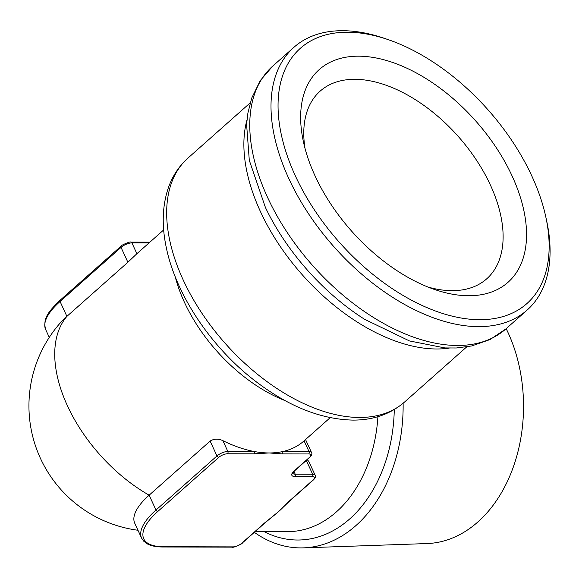 <?xml version="1.0" encoding="UTF-8"?>
<svg xmlns="http://www.w3.org/2000/svg" width="579" height="579" viewBox="0 0 579 579"><rect width="100%" height="100%" fill="white"/><g stroke="black" fill="none" stroke-linecap="round" stroke-linejoin="round"><path stroke-width="0.87" d="M282.241 453.893L269.097 452.959L253.92 453.827L227.482 453.77A6.695 2.504 155.3 0 0 218.775 457.367L157.792 511.46A65.246 24.441 155.3 0 0 163.394 546.721L232.997 546.88A6.695 2.504 155.3 0 0 241.704 543.283L264.871 522.728A1.672 0.977 -131.6 0 0 265.334 522.569L274.468 515.057A125.469 90.411 -89.9 0 0 278.434 511.727L289.681 500.719L312.848 480.172A6.695 2.504 155.3 0 0 312.276 476.553L294.877 476.517A10.038 3.764 -24.7 0 1 294.016 471.089L309.258 457.562A6.695 2.504 155.3 0 0 308.687 453.95L282.241 453.893A1.672 1.209 90.1 0 0 282.61 451.577L309.056 451.634L304.084 440.836A125.469 73.215 -131.6 0 1 303.751 441.133A125.469 73.215 -131.6 0 1 282.61 451.577A125.469 73.215 -131.6 0 1 269.097 452.959A125.469 73.215 -131.6 0 1 254.29 451.519A125.469 73.215 -131.6 0 1 222.879 440.655C218.326 438.527 214.078 438.665 210.126 441.075L149.143 495.175A66.918 25.071 155.3 0 0 134.748 523.235L141.587 538.115A66.918 25.071 -24.7 0 1 155.983 510.048L216.966 455.955L210.126 441.075M137.976 530.263A125.469 125.469 0 0 1 59.912 323.335A66.918 25.071 -24.7 0 1 66.896 316.366L127.879 262.265L136.89 253.703A125.469 73.215 -131.6 0 1 137.223 253.399L163.676 229.935M264.871 522.728L278.434 511.727A125.469 90.411 -89.9 0 0 282.863 507.544L290.144 500.56A1.672 0.977 48.4 0 1 289.681 500.719M312.276 476.553A1.672 1.209 -89.9 0 0 312.646 474.244A8.367 3.134 -24.7 0 1 315.164 475.25L308.766 461.347L307.181 459.661M479.709 319.702A170.646 99.566 -131.6 0 1 286.207 152.653A170.646 99.566 -131.6 0 1 388.357 39.698A170.646 99.566 -131.6 0 1 545.881 217.277A170.646 99.566 -131.6 0 1 479.709 319.702M314.998 175.748A142.202 82.971 48.4 0 0 434.634 289.514A142.202 82.971 48.4 0 0 524.335 212.869A142.202 82.971 48.4 0 0 390.166 61.613A142.202 82.971 48.4 0 0 303.367 141.537A142.202 82.971 48.4 0 0 314.998 175.748M253.92 453.827A1.672 1.209 -89.9 0 0 254.29 451.519L227.851 451.461L222.879 440.655M254.34 532.325A141.717 102.114 -89.9 0 0 303.439 547.864A141.717 102.114 -89.9 0 0 355.933 525.566A141.717 102.114 -89.9 0 0 403.122 403.266M428.084 287.083A125.469 73.215 48.4 0 0 486.7 278.839A125.469 73.215 48.4 0 0 458.206 136.398A125.469 73.215 48.4 0 0 320.173 91.113A125.469 73.215 48.4 0 0 305.003 148.333M506.169 328.662A137.143 98.821 90.1 0 1 477.841 521.983A137.143 98.821 90.1 0 1 427.041 543.558L303.439 547.864M545.881 217.277L546.721 221.2A175.661 102.497 -131.6 0 1 527.122 310.076A175.661 102.497 -131.6 0 1 478.609 326.636A175.661 102.497 -131.6 0 1 308.39 213.542A175.661 102.497 -131.6 0 1 293.98 47.261A175.661 102.497 -131.6 0 1 384.565 38.395L388.357 39.698M308.687 453.95A1.672 1.209 90.1 0 0 309.056 451.634A8.367 3.134 -24.7 0 1 311.567 452.648L305.538 439.541M218.775 457.367A1.672 0.977 -131.6 0 1 216.966 455.955A8.367 3.134 -24.7 0 1 227.851 451.461A1.672 1.209 -89.9 0 1 227.482 453.77M285.172 400.661A125.469 73.215 -131.6 0 1 175.191 276.675M157.792 511.46A1.672 0.977 -131.6 0 1 155.983 510.048L149.143 495.175A125.469 73.215 -131.6 0 1 66.896 316.366L60.057 301.485A66.918 25.071 155.3 0 0 45.661 329.552L49.273 337.405M255.194 531.565L287.553 531.631A125.469 90.411 -89.9 0 0 336.435 511.85A125.469 90.411 -89.9 0 0 377.906 416.663M294.877 476.517A1.672 1.209 -89.9 0 0 295.239 474.201L312.646 474.244L306.298 460.443M232.997 546.88A1.672 1.209 90.1 0 1 232.345 547.141C232.657 548.233 243.441 543.377 242.167 543.124A1.672 0.977 48.4 0 1 241.704 543.283M163.394 546.721A1.672 1.209 90.1 0 1 162.742 546.989C156.431 546.952 151.409 545.99 147.688 544.086L143.621 541.112L141.587 538.115M127.879 262.265L121.04 247.392L60.057 301.485A1.672 0.977 48.4 0 1 60.107 300.233A1.672 0.977 48.4 0 1 60.571 300.081M264.038 531.58A133.836 96.44 -89.9 0 0 349.723 518.922A133.836 96.44 -89.9 0 0 394.277 409.548M136.89 253.703L131.918 242.898A8.367 3.134 155.3 0 0 121.04 247.392A1.672 0.977 48.4 0 1 121.091 246.14L60.107 300.233C49.49 310.713 42.433 317.82 45.661 329.552M149.027 242.934L131.918 242.898A1.672 1.209 -89.9 0 0 130.912 242.123C130.593 241.03 119.817 245.887 121.091 246.14A1.672 0.977 48.4 0 1 121.554 245.981M309.258 457.562A1.672 0.977 48.4 0 0 309.722 457.41C311.697 455.478 312.313 453.893 311.567 452.648M312.848 480.172A1.672 0.977 48.4 0 0 313.311 480.013L290.144 500.56M505.88 328.915A175.661 102.497 48.4 0 1 457.367 345.475A175.661 102.497 48.4 0 1 287.148 232.382A175.661 102.497 48.4 0 1 272.745 66.1L260.297 80.532L251.735 98.039L247.899 113.028L246.589 124.304L249.303 160.369L265.428 207.492A169.386 98.835 48.4 0 0 364.625 319.318L409.483 340.944L444.969 347.943L456.324 347.986L471.661 345.96L490.066 339.547L505.88 328.915L527.122 310.076M449.239 348.095A163.112 95.173 -131.6 0 1 436.638 348.985A163.112 95.173 -131.6 0 1 296.122 267.599A163.112 95.173 -131.6 0 1 246.944 120.048M292.742 473.231A8.367 3.134 155.3 0 0 295.239 474.201L293.958 471.415M294.016 471.089A1.672 0.977 48.4 0 0 294.472 470.93L292.728 473.188M188.001 158.038C178.897 166.209 172.281 176.334 168.149 188.407C162.388 205.834 161.693 225.18 166.064 246.459C175.43 294.204 211.226 347.559 255.817 381.474C288.574 406.451 320.94 419.326 352.922 420.101C373.231 420.173 390.42 414.173 404.489 402.087A163.112 95.173 -131.6 0 1 359.443 417.466A163.112 95.173 -131.6 0 1 201.383 312.443A163.112 95.173 -131.6 0 1 188.001 158.038L250.208 102.859M303.751 441.133L330.204 417.662M265.334 522.569L242.167 543.124M149.889 242.167L130.912 242.123M313.311 480.013C315.287 478.08 315.902 476.495 315.164 475.25M232.345 547.141L162.742 546.989M272.745 66.1L293.98 47.261M404.489 402.087L466.696 346.908M309.722 457.41L294.472 470.93"/></g></svg>
